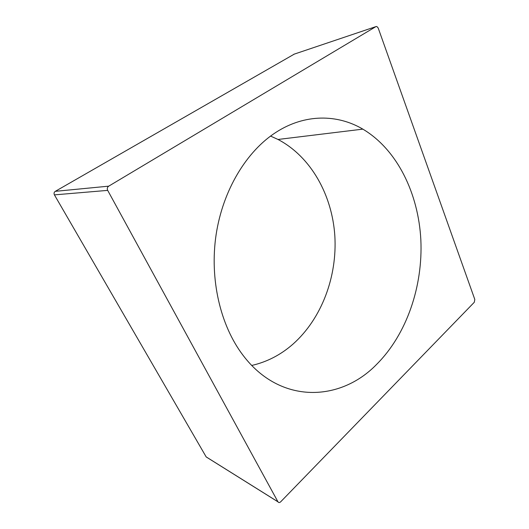 <?xml version="1.0" encoding="UTF-8"?>
<svg xmlns="http://www.w3.org/2000/svg" width="529" height="529" viewBox="0 0 529 529"><rect width="100%" height="100%" fill="white"/><g stroke="black" fill="none" stroke-linecap="round" stroke-linejoin="round"><path stroke-width="0.79" d="M270.564 136.079L278.009 139.464C311.092 156.822 332.126 195.115 334.831 235.742C337.337 276.449 321.811 318.465 293.046 344.068C280.833 354.814 267.072 361.942 251.764 365.446M275.986 132.329C304.876 113.656 337.409 114.125 362.848 129.136C397.299 149.641 418.439 193.535 420.846 239.829C423.008 286.215 406.794 334.196 376.721 364.283C340.497 401.809 280.403 404.764 243.036 355.29C220.395 325.652 209.418 279.16 216.123 234.578C222.907 190.004 246.626 151.182 275.986 132.329M207.269 457.611L206.198 456.944L54.414 194.877C53.72 193.409 54.011 192.225 55.294 191.339L294.289 54.117M107.691 190.38L277.97 501.836C278.684 502.795 279.583 502.788 280.674 501.816L474.295 302.264L474.811 299.46L378.189 28.011L376.833 26.496L375.921 26.609L108.71 186.162C107.261 187.226 106.924 188.635 107.691 190.38L54.414 194.877M277.943 501.783L206.171 456.897M108.71 186.162L55.294 191.339M375.921 26.609L293.793 54.282M362.848 129.136L278.009 139.464M277.97 501.836L206.198 456.944"/></g></svg>
